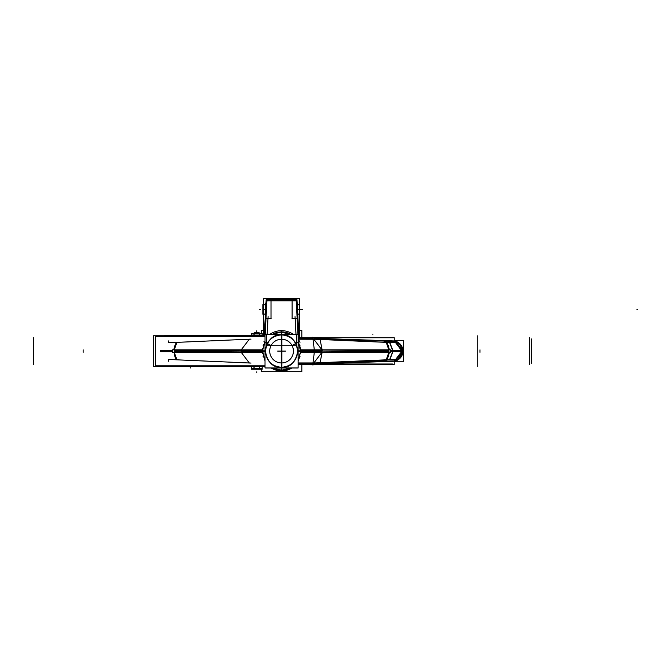 <?xml version="1.0" encoding="UTF-8"?>
<svg xmlns="http://www.w3.org/2000/svg" width="671" height="671" viewBox="0 0 671 671"><rect width="100%" height="100%" fill="white"/><g stroke="black" fill="none" stroke-linecap="round" stroke-linejoin="round"><path stroke-width="1.01" d="M299.736 304.575L299.736 314.187M299.677 314.187L299.685 304.668M299.811 304.76L297.698 304.76M299.811 314.095L297.698 314.095M297.698 309.331L299.811 309.331L299.811 314.187L297.698 314.187M299.325 314.095L299.325 309.423L297.698 309.423L299.325 309.423L299.325 304.76M297.698 304.668L299.811 304.668L299.811 309.524L297.698 309.524M297.698 309.423L299.325 309.423L299.736 307.092L299.325 309.423L297.698 309.423L299.325 309.423L299.736 311.763L299.568 310.287M261.615 333.529L251.91 333.529M256.473 333.521L256.423 333.957L256.473 333.521L256.423 333.957L262.168 333.957L260.809 333.529L259.459 333.948L259.459 335.768L259.459 333.948L254.074 333.948L254.074 335.768L254.074 333.948L251.382 333.948L251.382 335.768L251.382 333.973M262.151 335.768L262.151 333.957L260.809 333.529L262.151 333.948L260.809 333.529L262.151 333.948L262.151 335.768L262.151 333.957L256.423 333.957L262.168 333.957L262.151 335.768L262.151 333.973M259.409 335.768L259.409 333.462L262.21 333.462L262.21 335.768M259.459 335.768L259.459 333.948L256.767 333.529L259.459 333.948L259.459 335.768L259.459 333.948L260.809 333.529L251.365 333.957L257.102 333.957L257.06 333.521M253.965 335.768L253.965 333.462L259.568 333.462L259.568 335.768M251.323 335.768L251.323 333.462L254.124 333.462L254.124 335.768M253.823 333.16L259.568 333.16M254.317 332.657L259.098 332.657M262.193 368.706L256.423 368.706L256.473 369.167L256.423 368.706L262.193 368.706L256.423 368.706L256.473 369.167M251.382 366.416L251.382 368.706L251.382 366.416L251.382 368.706L251.382 366.416L251.382 368.698L252.724 369.151L254.074 368.731L254.074 366.416L254.074 368.706L256.767 369.151L259.459 368.731L259.459 366.416L259.459 368.698L260.809 369.151L262.151 368.731L262.151 366.416L262.151 368.706L260.809 369.151L262.151 368.731L260.809 369.151L262.151 368.731L262.151 366.416M254.074 366.416L254.074 368.706L254.074 366.416L254.074 368.706L252.724 369.151L251.382 368.731L258.427 368.983M262.21 366.416L262.21 369.226L259.409 369.226L259.409 366.416M259.568 366.416L259.568 369.226L253.965 369.226L253.965 366.416M251.34 368.706L257.11 368.706L251.34 368.706L257.11 368.706L257.06 369.167M254.124 366.416L254.124 369.226L251.323 369.226L251.323 366.416M261.615 369.151L251.91 369.151M265.439 304.76L262.831 304.76M262.957 304.668L262.965 314.187M265.439 314.095L262.831 314.095M263.326 304.76L263.326 314.095M263.326 309.423L262.906 311.763L263.326 309.423L262.906 311.763L263.326 309.423L265.439 309.423L263.342 309.423L262.906 307.092L263.326 309.423L265.439 309.423L263.342 309.423L262.906 307.092L263.057 308.475M265.439 314.187L262.831 314.187L262.831 309.331L265.439 309.331M265.439 309.423L263.359 309.423M265.439 309.524L262.831 309.524L262.831 304.668L265.439 304.668M262.906 314.28L262.906 304.575M240.864 350.346L262.361 350.455M249.344 339.157L241.107 350.01L249.344 339.157L241.107 350.01L262.378 350.119L262.378 352.065L174.133 351.436L174.275 350.748L262.378 350.119L265.02 360.813L262.369 351.092L265.347 351.092L262.378 351.092L262.378 352.065L241.107 352.174L174.133 351.436L174.133 350.757L174.275 351.436L174.275 350.748L241.107 350.01L262.378 350.119L262.353 351.092L265.347 351.092C266.312 341.245 271.721 335.835 281.568 334.871C271.721 335.835 266.312 341.245 265.347 351.092C266.312 360.948 271.721 366.349 281.568 367.322C271.721 366.349 266.312 360.948 265.347 351.092C267.494 339.828 272.904 334.418 281.568 334.871C291.415 335.835 296.817 341.245 297.79 351.092C296.817 341.237 291.407 335.835 281.568 334.871C272.904 334.418 267.494 339.828 265.347 351.092L262.378 351.092L262.378 352.065L241.107 352.174L174.275 351.436L241.107 352.174L249.344 363.036L241.107 352.174L262.378 352.065L241.107 352.174L249.344 363.036M281.887 331.239L281.879 331.927L272.46 334.225M264.265 342.831A19.174 19.174 0 0 1 265.02 341.413L262.386 351.394M281.568 330.459L281.568 371.726L281.568 330.459M282.315 362.927A11.86 11.86 0 0 1 269.708 351.092A11.86 11.86 0 0 1 282.315 339.258M281.963 370.946L281.963 371.726L261.313 371.726L261.313 369.226M263.552 330.459L261.313 330.459L261.313 333.462M282.81 370.895A19.845 19.845 0 0 1 271.126 367.968L281.568 370.937L271.126 367.968M271.101 367.968L281.887 370.946L281.879 370.266L272.46 367.968M262.386 350.79L265.02 360.78M283.976 370.14L280.134 370.241L272.418 367.968L281.568 370.291L290.719 367.968L286.114 369.746M240.864 351.839L262.361 351.73M168.421 361.266L168.496 359.446L250.979 363.07M250.979 339.115L168.496 342.738L168.421 340.918M176.247 342.395L173.621 349.826M174.284 349.826L176.918 342.369L174.284 349.826L176.918 342.369L174.418 348.291M262.395 352.359L172.556 352.359L172.556 349.826L262.395 349.826M241.107 352.325L262.378 352.309M176.918 359.824L174.284 352.359M172.556 351.411L170.115 351.394M176.783 359.815A9.428 5.083 -88.9 0 1 174.15 352.359A9.428 5.083 -88.9 0 0 176.783 359.815A9.428 5.083 -88.9 0 1 174.15 352.359M176.876 342.369L174.259 349.826M170.115 350.799L172.556 350.774M174.192 349.063A9.428 5.083 88.9 0 1 176.783 342.378L174.141 349.826M160.495 350.514L172.556 350.514M160.495 351.679L172.556 351.679M281.87 370.291L281.82 367.129M265.02 341.38L262.369 350.79L265.531 350.841M262.369 351.394L265.531 351.344M281.87 331.902L281.82 335.055M279.899 331.969L290.719 334.225L281.568 331.893L272.418 334.225L277.215 332.397L272.409 334.225L277.215 332.397M281.895 334.225L281.895 367.968L265.02 367.968L265.02 334.225L281.895 334.225M265.02 335.517L153.374 335.768L153.374 366.416L265.02 366.416M265.02 336.255L155.462 336.255L155.462 335.777L265.02 335.777M394.246 340.407L403.355 340.407L403.355 361.786L394.246 361.786M394.707 361.157A10.266 10.266 0 0 0 394.707 341.027A10.266 10.266 0 0 1 394.707 361.157A10.266 10.266 0 0 0 394.707 341.027A10.266 10.266 0 0 1 394.707 361.157M298.117 363.967L392.468 364.009L298.117 364.437L394.246 364.445L394.246 361.199M394.246 340.985L394.246 337.748L298.167 337.748M292.011 367.968A19.845 19.845 0 0 1 280.319 370.895M281.25 331.239L281.258 331.927L290.669 334.225M300.751 351.394L298.117 341.405A19.174 19.174 0 0 1 298.872 342.831L298.872 342.831M313.785 363.934L313.768 363.036L313.785 363.934L313.768 363.036L313.785 363.934L313.768 363.036L322.03 352.174L300.759 352.065L300.759 350.119L322.03 350.01L313.785 339.157L313.785 338.259L313.768 339.149L322.03 350.01L389.004 350.757L389.004 351.436L300.759 352.065L298.117 341.38L300.767 351.092L297.79 351.092C296.817 360.948 291.415 366.358 281.568 367.322C291.415 366.349 296.825 360.939 297.79 351.084C295.626 362.382 290.224 367.792 281.568 367.322C272.896 367.758 267.494 362.348 265.347 351.092C267.494 339.828 272.904 334.418 281.568 334.871C290.224 334.41 295.634 339.82 297.79 351.092C295.634 339.82 290.224 334.41 281.568 334.871C290.224 334.41 295.634 339.82 297.79 351.092L300.767 351.092L300.759 350.119L322.03 350.01L389.004 350.757L389.004 351.436L388.861 350.748L389.004 351.436L322.03 352.174L313.785 363.036L393.114 360.897M280.822 339.258A11.86 11.86 0 0 1 293.428 351.092A11.86 11.86 0 0 1 280.822 362.927M281.241 367.968L281.241 334.225L298.117 334.225L298.117 367.968L281.241 367.968M281.266 331.902L281.317 335.055M300.038 356.309L298.117 360.813L300.767 351.394L297.605 351.344M300.759 350.79L297.605 350.841M281.266 370.291L281.317 367.138M292.036 367.968L281.25 370.946L281.258 370.266L290.669 367.968M298.117 360.78L300.751 350.79M300.742 349.834L390.581 349.834L390.581 352.359L300.742 352.359M322.03 349.868L300.759 349.885M314.129 339.14L319.958 339.098L322.265 350.346L300.776 350.455M298.159 336.85L298.142 339.216L312.971 339.149L298.117 339.216L314.129 339.241L314.129 338.234M298.167 338.31L312.2 338.268L298.167 338.31M322.415 337.748L312.241 337.295L312.158 339.115L394.632 342.738L394.716 340.918L394.246 340.893M392.46 340.868L314.129 338.268L391.336 340.843M393.114 341.287L320.486 339.409M394.707 361.107A10.216 10.216 0 0 0 394.707 341.078A10.233 10.233 0 0 1 394.707 361.115L402.894 351.092L394.707 341.086A10.224 10.224 0 0 1 394.707 361.115A10.224 10.224 0 0 0 394.707 341.078A10.224 10.224 0 0 1 394.707 361.115M393.307 361.292A10.224 10.224 0 0 0 395.538 341.279M394.246 361.292L394.716 361.266L394.632 359.446L312.158 363.07L312.241 364.89L322.415 364.445M298.117 362.944L314.129 362.944L314.129 363.95L392.46 361.317L315.211 363.875M300.776 351.73L322.265 351.839L319.958 363.086L314.129 363.053M298.117 362.969L312.971 363.036L298.117 362.969L312.971 363.036L298.117 362.969L312.971 363.036L314.363 351.872M386.882 359.79L389.515 352.359M322.03 352.174L389.004 351.436L322.03 352.174L313.785 363.036L322.03 352.174L313.785 363.036L387.058 360.805L320.486 362.776M388.853 352.359L386.219 359.824L388.845 352.359L386.219 359.824L388.719 353.894M388.937 353.122A9.428 5.083 -91.1 0 1 386.353 359.815A9.428 5.083 -91.1 0 0 388.987 352.359A9.428 5.083 88.9 0 1 386.353 359.815A9.428 5.083 -91.1 0 0 388.987 352.359A9.428 5.083 88.9 0 1 386.353 359.815L388.995 352.359M389.834 359.664L393.114 351.109L389.834 342.529M386.261 359.815L388.878 352.359M390.581 350.774L393.021 350.799L390.581 350.774L393.021 350.799L389.75 342.52L393.021 350.799L389.75 342.52L393.021 350.799L390.581 350.774L402.634 351.092L393.021 351.394L389.75 359.664L393.021 351.394L390.581 351.411L393.021 351.394L389.75 359.664L393.021 351.394L390.581 351.411M402.642 351.671L390.581 351.671M402.642 350.514L390.581 350.514M388.878 349.834L386.261 342.369L388.853 350.01M387.058 341.388L384.173 341.338L387.058 341.388M388.995 350.01A9.428 5.083 -88.9 0 0 386.353 342.378A9.428 5.083 91.1 0 1 388.987 349.834A9.428 5.083 -88.9 0 0 386.353 342.378A9.428 5.083 91.1 0 1 388.987 349.834A9.428 5.083 91.1 0 0 386.353 342.378L388.995 349.834M401.912 350.983L394.691 341.505A9.805 9.805 0 0 1 394.691 360.696L402.306 353.508M389.633 359.673L392.879 351.109L389.633 342.52M389.75 342.52L393.021 350.799L401.879 350.698A9.428 9.176 -96.1 0 0 395.093 341.614M393.818 341.354A9.428 9.176 83.9 0 1 401.879 350.698L402.634 351.092L401.879 351.487A9.428 9.176 96.1 0 1 395.085 360.57M393.021 350.799L401.879 350.698A9.428 9.176 83.9 0 0 394.691 341.514L402.608 350.514L394.691 341.48A9.428 9.176 83.9 0 1 401.879 350.698A9.428 9.176 -96.1 0 0 394.691 341.514L402.608 350.514L395.94 341.816M393.307 340.893A10.224 10.224 0 0 1 396.075 360.738M402.608 351.671L394.691 360.713L402.608 351.671L394.691 360.713L401.912 351.201M393.818 360.83A9.428 9.176 -83.9 0 0 401.879 351.487L393.021 351.394L401.879 351.487L393.021 351.394L389.75 359.664M388.845 349.834L386.219 342.369M389.515 349.834L386.882 342.395M314.363 350.321L312.996 339.115M312.2 363.925L298.117 363.875L312.2 363.925M301.824 364.445L301.824 371.726L281.174 371.726L281.174 370.946M301.824 337.748L301.824 330.459L299.585 330.459M263.552 304.668L263.552 298.67L299.585 298.67L299.585 304.5M263.552 314.187L263.552 335.768M299.585 314.355L299.585 337.748M298.117 335.5L298.15 336.104L298.117 335.5L298.15 336.104L298.117 335.5L298.15 336.104L298.889 336.087L297.018 300.449L296.238 300.851L298.05 334.225L296.238 300.851L266.899 300.851L265.087 334.225L266.899 300.851L266.119 300.449L264.265 335.768M297.589 315.605L298.889 336.087L297.589 315.613L298.889 336.087L298.134 336.104L298.889 336.087L297.018 300.449L296.943 303.242L297.018 300.449L296.028 299.509L293.546 299.509M269.591 299.509L267.108 299.509M298.897 337.748L298.897 336.8M266.135 299.736L266.966 299.601C265.632 300.65 297.505 300.65 296.171 299.601L297.001 299.736M296.188 300.155L297.966 334.225M298.109 336.842L298.939 336.8M270.027 334.225A20.44 20.44 0 0 1 293.101 334.225A20.44 20.44 0 0 0 270.027 334.225M298.117 339.098A20.44 20.44 0 0 1 300.012 342.285A20.44 20.44 0 0 0 298.117 339.098M293.546 299.476L293.521 298.998L293.521 299.912L282.592 299.685L293.521 299.887M282.592 299.207L269.591 298.998L269.616 299.912L280.553 299.685L269.616 299.887M280.553 299.207L269.591 299.006L269.591 299.476M269.591 298.998L269.591 299.895L269.591 299.207L293.546 299.207L293.546 299.694L269.591 299.694L269.591 299.216L293.546 299.216L293.546 299.895L269.591 299.895L293.546 299.895L269.591 299.895L293.546 299.895L293.546 299.207M296.607 299.492L296.607 300.155L266.53 300.155L266.53 299.492M267.888 299.912L295.248 299.912M266.102 300.44L296.238 300.851L298.05 334.225L296.238 300.851L266.899 300.851L265.087 334.225L266.899 300.851L266.119 300.449L265.305 315.831L266.119 300.449L265.984 303.015L266.119 300.449L266.899 300.851L265.087 334.225M265.162 334.225L266.949 300.155M274.003 333.479A19.174 19.174 0 0 1 277.702 332.313M279.824 332.002A19.174 19.174 0 0 1 283.305 332.002M285.435 332.313A19.174 19.174 0 0 1 289.134 333.479M291.902 345.599L299.224 341.707M270.866 345.984A11.86 11.86 0 0 1 292.271 345.984M266.681 334.661L296.456 334.661L296.456 345.741L266.681 345.741L266.681 334.661M295.877 343.485A16.213 16.213 0 0 0 267.251 343.485A16.213 16.213 0 0 1 295.877 343.485A16.213 16.213 0 0 0 267.251 343.485A16.213 16.213 0 0 1 295.877 343.485A16.213 16.213 0 0 0 267.251 343.485M263.904 341.707L271.235 345.599M263.376 335.768L263.552 330.996M299.585 330.996L299.761 337.748M267.033 344.156A16.104 16.104 0 0 1 296.104 344.156M265.875 303.242L265.439 303.242L265.875 303.015M265.439 303.242L265.439 315.605M297.698 315.605L297.698 303.242L297.261 303.015M297.219 312.132L297.555 303.242L297.672 315.613M268.098 316.637L267.175 334.225M267.964 318.524L267.142 334.225M271.084 318.473L266.387 318.549M270.983 318.44L267.997 318.49M271.009 300.382L271.009 318.792M292.12 318.792L292.12 300.382M295.139 318.49L292.153 318.44L295.139 318.49L292.153 318.44L292.153 302.344M296.75 318.549L292.053 318.473M295.961 334.225L295.039 316.637M295.995 334.225L295.173 318.524M302.436 309.423L301.942 309.423L302.436 309.423M299.325 309.423L299.736 307.092L299.325 309.423M254.074 335.768L254.074 333.948L254.074 335.768L254.074 333.948L256.767 333.529L251.382 333.948L251.382 335.768M256.767 330.837L256.767 331.331L256.767 330.837M254.074 333.948L251.382 333.948L254.074 333.948M256.767 371.843L256.767 372.33L256.767 371.843M252.724 369.151L260.809 369.151M259.459 366.416L259.459 368.706L259.459 366.416L259.459 368.706L256.767 369.151L259.459 368.731M254.074 368.731L256.767 369.151L254.074 368.731M260.214 309.423L259.719 309.423L260.214 309.423M301.212 309.423L300.725 309.423L301.212 309.423M262.369 350.79L262.537 348.593M263.082 345.926L263.443 344.777M277.224 369.796L272.409 367.968M263.334 357.081L263.074 356.242M262.529 353.583L262.395 352.166M176.783 342.378A9.428 5.083 88.9 0 0 174.15 349.826A9.428 5.083 88.9 0 1 176.783 342.378M529.587 337.681L529.587 364.504M281.568 370.291L280.134 370.241M241.107 350.01L174.133 350.757L262.378 350.119L262.378 352.065M83.154 352.359L83.154 349.826M190.254 367.523L190.254 368.018M281.568 367.322C272.896 367.758 267.494 362.348 265.347 351.092C267.494 362.348 272.896 367.758 281.568 367.322C290.224 367.792 295.626 362.382 297.79 351.092C295.626 362.382 290.224 367.792 281.568 367.322M262.378 351.092L265.347 351.092M265.02 365.829L155.462 365.829L265.02 365.829L155.462 365.829L155.462 336.364L265.02 336.364M477.752 335.768L477.752 366.416L477.752 335.768M155.462 365.829L155.462 336.364L155.462 365.829M531.323 338.922L531.323 363.271L531.323 338.922M281.568 331.893L283.967 332.044M286.106 332.439L290.719 334.225M300.734 349.96L298.117 341.38L300.6 348.568M300.767 351.394L300.6 353.625M312.971 339.149L298.117 339.216M313.785 338.259L313.768 339.149L322.03 350.01L388.861 350.748L322.03 350.01L313.785 339.157L313.785 338.259L313.768 339.149L322.03 350.01L300.759 350.119L322.03 350.01L300.759 350.119L300.784 351.092L297.79 351.092M401.879 350.698L402.634 351.092L401.879 350.698L402.634 351.092L401.879 351.487A9.428 9.176 96.1 0 1 394.691 360.671A9.428 9.176 -83.9 0 0 401.879 351.487L393.021 351.394M33.55 364.445L33.55 337.748M300.046 345.892L299.769 344.995M300.784 351.092L300.759 350.119M479.983 349.834L479.983 352.359M372.883 334.661L372.883 334.175M402.634 351.092L401.879 351.487L402.634 351.092M394.691 360.671A9.428 9.176 -83.9 0 0 401.879 351.487M285.494 351.092L277.643 351.092L285.494 351.092M296.943 303.242L297.018 300.449L296.238 300.851L298.05 334.225M266.899 300.851L297.018 300.449L266.119 300.449M295.265 299.895L296.028 299.509L295.265 299.895M265.548 315.613L266.194 303.25M636.955 309.423L637.45 309.423L636.955 309.423M297.035 300.44L296.221 300.86M299.752 314.078L299.316 314.833L299.752 314.078M299.752 304.777L299.316 304.022L299.752 304.777M263.342 303.997L262.881 304.802L263.342 303.997M297.698 303.242L297.261 303.242"/></g></svg>
